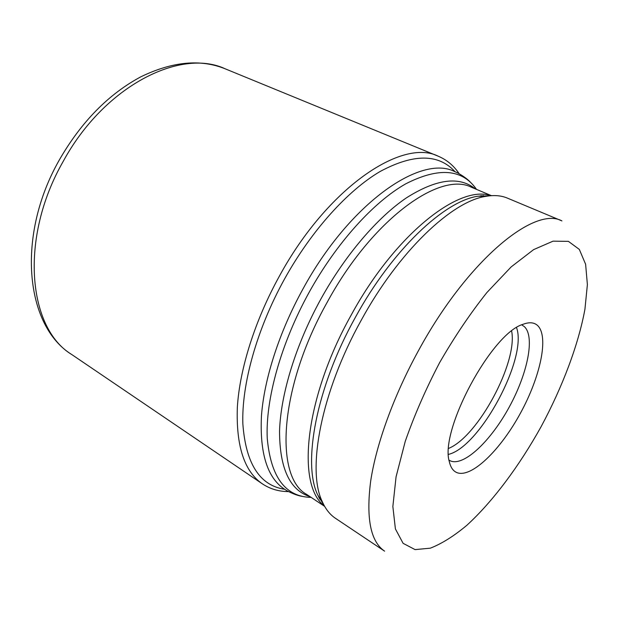 <?xml version="1.0" encoding="UTF-8"?>
<svg xmlns="http://www.w3.org/2000/svg" width="620" height="620" viewBox="0 0 620 620"><rect width="100%" height="100%" fill="white"/><g stroke="black" fill="none" stroke-linecap="round" stroke-linejoin="round"><path stroke-width="0.93" d="M361.135 320.416C321.121 392.142 306.714 469.518 322.183 501.464C325.523 509.028 329.949 514.639 335.466 518.304L384.617 551.172C370.566 541.648 365.924 518.274 370.683 481.05C376.239 444.269 393.599 396.025 418.322 350.92L418.415 350.742C467.387 260.423 534.525 205.739 561.914 220.898L507.361 198.098C501.262 195.525 494.14 194.936 485.987 196.331C452.182 201.074 398.784 251.263 361.135 320.416M537.649 325.57C534.192 322.353 529.341 321.927 523.086 324.283C491.668 333.118 439.332 430.613 449.329 461.683C450.655 467.565 453.274 471.239 457.173 472.719C471.828 478.043 500.534 449.818 520.358 413.339C540.33 376.952 549.142 336.559 537.649 325.57M449.423 460.381L450.732 461.024C464.318 466.318 490.939 440.712 509.175 407.17C527.558 373.713 535.261 336.567 524.295 326.585L522.063 325.082M448.694 448.368C478.059 436.48 517.956 362.158 511.639 331.111M63.318 161.184C18.848 238.623 28.226 328.585 71.858 354.601C25.071 325.856 15.988 235.282 59.683 159.34C81.538 121.636 108.578 94.132 140.802 76.826C172.399 61.489 200.547 58.83 225.262 68.843C180.931 47.856 104.548 85.552 63.318 161.184M288.556 491.606C278.853 491.575 270.111 488.986 262.338 483.825C244.303 471.456 235.972 445.912 237.351 407.177C239.708 369.032 254.874 320.579 279.287 276.326C327.438 187.682 402.225 137.896 438.216 156.201L225.262 68.843M284.619 489.281C259.733 485.452 245.815 463.698 242.862 424.003C241.475 384.64 256.711 329.398 284.425 279.202C311.411 230.485 348.037 190.208 380.409 171.329C413.796 153.543 438.689 153.69 455.072 171.756M302.033 496.318C294.748 495.264 284.688 489.591 286.417 490.404L284.177 488.986C267.22 477.439 259.648 453.011 261.469 415.702C264.205 378.952 279.194 332.103 302.847 289.176L302.909 289.067C349.595 203.128 420.926 154.14 454.592 171.546L457.01 172.631C455.375 171.639 465.667 176.886 470.564 182.381M476.509 189.387C462.326 168.888 438.774 167.02 405.837 183.784C373.868 201.81 336.621 242.66 309.086 292.408L309.024 292.524C280.775 343.744 265.36 399.908 267.259 438.464C270.824 477.214 285.456 496.86 311.155 497.395M318.556 496.961L319.052 496.899M480.454 196.245L480.236 195.796M310.047 496.659C289.827 490.273 279.667 468.472 279.543 431.257C280.612 394.467 295.748 344.65 320.881 299.026C345.325 254.812 377.58 217.341 406.565 197.757C436.433 178.924 459.335 175.964 475.276 188.868M481.67 195.595L482.166 196.269M320.021 498.31L319.184 498.271M491.443 195.664L471.634 187.333C440.254 170.826 372.302 219.108 327.12 302.405C279.015 388.019 274.389 477.121 306.753 494.466L324.64 506.377M319.912 499.658L321.067 499.844M324.353 505.866C296.329 485.514 304.42 398.536 351.114 315.208C395.025 234.275 459.428 184.287 490.854 195.703M490.583 195.726L478.067 196.207C444.555 200.872 392.111 249.891 355.338 317.425C316.247 387.477 302.335 463.279 317.704 494.93L324.221 505.625M439.619 362.646L439.534 362.808C425.638 389.406 414.207 415.609 405.232 441.417L396.064 476.834L392.855 506.509L395.405 528.93L403.101 543.329L415.082 549.607L430.365 548.165C441.828 543.686 454.003 536.044 466.899 525.249C492.9 501.456 519.335 465.899 541.19 426.521L541.252 426.405C562.565 386.694 578.421 344.798 584.939 309.163L587.388 284.588L585.613 264.244L579.328 249.418L568.416 241.358L553.032 241.165L533.665 249.597L511.198 266.879L486.917 292.508C470.317 313.348 454.553 336.73 439.619 362.646M516.553 327.647C527.798 357.856 479.919 447.059 448.524 454.375M484.018 196.3L483.228 195.432M459.195 173.755C453.809 165.68 446.818 159.828 438.216 156.201M262.338 483.825L71.858 354.601M480.872 196.253L480.469 195.757M319.285 497.24L318.657 497.178M319.269 498.457L320.145 498.496M322.183 501.464L317.704 494.93L324.105 505.424M490.35 195.75L478.067 196.207L485.987 196.331M482.391 196.276L481.872 195.564"/></g></svg>
